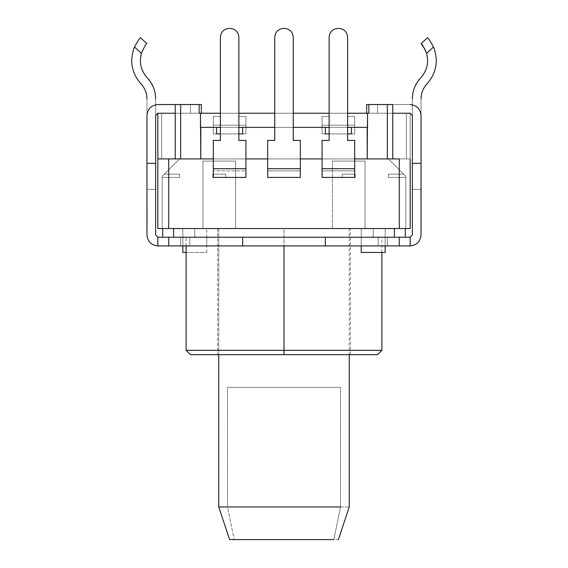 <?xml version="1.0" encoding="UTF-8"?>
<svg xmlns="http://www.w3.org/2000/svg" width="568" height="568" viewBox="0 0 568 568"><rect width="100%" height="100%" fill="white"/><g stroke="black" fill="none" stroke-linecap="round" stroke-linejoin="round"><path stroke-width="0.43" stroke-dasharray="2.84 2.13" d="M234.158 539.6L333.842 539.6L340.516 506.968L340.516 387.326L227.484 387.326L227.484 506.968L234.158 539.6L227.484 506.968L218.744 506.968L227.484 506.968L227.484 387.326L340.516 387.326L340.516 506.968L227.484 506.968L349.256 506.968L340.516 506.968L333.842 539.6L234.158 539.6M405.815 176.321L405.815 228.528L405.815 176.321L405.815 228.528L405.815 176.321L388.413 158.919L405.815 176.321L388.413 158.919L410.167 158.919L410.167 228.528L410.167 158.919L157.833 158.919L179.587 158.919L162.185 176.321L162.185 228.528L162.185 176.321L162.185 228.528L162.185 176.321L179.587 158.919L157.833 158.919L179.587 158.919L157.833 158.919L157.833 228.528L410.167 228.528L410.167 158.919L410.167 228.528L405.815 228.528L410.167 228.528L405.815 228.528L410.167 228.528L410.167 158.919L410.167 228.528L405.815 228.528L405.815 176.321L405.815 228.528L410.167 228.528L410.167 158.919L388.413 158.919L405.815 176.321L405.815 228.528L410.167 228.528L410.167 158.919L388.413 158.919L405.815 176.321L388.413 158.919L410.167 158.919L410.167 228.528L405.815 228.528L405.815 176.321L388.413 158.919L405.815 176.321L403.642 174.149L405.815 176.321L405.815 177.408L388.413 177.408L405.815 177.408L388.413 177.408L388.413 174.149L403.642 174.149L405.815 176.321L403.642 174.149L388.413 174.149L403.642 174.149L388.413 174.149L388.413 177.408L405.815 177.408L405.815 176.321L403.642 174.149L388.413 174.149L388.413 177.408L388.413 174.149L388.413 177.408L405.815 177.408L388.413 177.408L405.815 177.408L405.815 176.321L405.815 177.408L388.413 177.408L388.413 174.149L403.642 174.149L388.413 174.149L403.642 174.149L405.815 176.321M164.358 174.149L162.185 176.321L164.358 174.149L162.185 176.321L162.185 228.528L157.833 228.528L157.833 158.919L157.833 228.528L157.833 158.919L157.833 228.528L157.833 158.919L179.587 158.919L162.185 176.321L179.587 158.919L157.833 158.919L157.833 228.528L162.185 228.528L162.185 176.321L179.587 158.919L157.833 158.919L157.833 228.528L162.185 228.528L162.185 176.321L162.185 228.528L157.833 228.528L157.833 158.919L179.587 158.919L162.185 176.321L164.358 174.149L179.587 174.149L179.587 177.408L162.185 177.408L162.185 176.321L179.587 158.919L162.185 176.321L164.358 174.149L162.185 176.321L162.185 177.408L179.587 177.408L162.185 177.408L179.587 177.408L179.587 174.149L164.358 174.149L179.587 174.149L164.358 174.149L162.185 176.321L162.185 177.408L179.587 177.408L179.587 174.149L179.587 177.408L179.587 174.149L164.358 174.149L179.587 174.149L179.587 177.408L162.185 177.408L179.587 177.408L162.185 177.408L162.185 176.321L164.358 174.149L179.587 174.149L164.358 174.149M213.305 158.919L245.93 158.919L213.305 158.919M267.684 158.919L300.316 158.919L267.684 158.919M322.07 158.919L354.695 158.919L322.07 158.919M182.846 245.93L182.846 228.528L182.846 245.93L206.773 245.93L206.773 237.232L182.846 237.232L206.773 237.232L206.773 245.93L182.846 245.93L206.773 245.93L206.773 237.232L182.846 237.232L206.773 237.232L182.846 237.232L206.773 237.232L182.846 237.232L206.773 237.232L206.773 245.93L182.846 245.93L206.773 245.93L182.846 245.93L206.773 245.93L182.846 245.93L182.846 228.528L206.773 228.528L182.846 228.528L206.773 228.528L182.846 228.528L182.846 252.455L206.773 252.455L182.846 252.455M361.227 228.528L385.154 228.528L361.227 228.528L385.154 228.528L361.227 228.528L361.227 245.93L361.227 228.528L361.227 237.232L385.154 237.232L361.227 237.232L385.154 237.232L361.227 237.232L385.154 237.232L361.227 237.232L385.154 237.232L385.154 245.93L361.227 245.93L385.154 245.93L361.227 245.93L385.154 245.93L361.227 245.93L385.154 245.93L385.154 237.232L361.227 237.232L361.227 245.93L385.154 245.93L361.227 245.93L361.227 228.528M218.744 228.528L349.256 228.528L218.744 228.528L349.256 228.528L218.744 228.528L218.744 354.695L218.744 228.528M168.71 158.919L399.29 158.919L399.29 228.528L365.032 228.528L365.032 161.092L332.401 161.092L332.401 228.528L235.599 228.528L235.599 161.092L202.968 161.092L202.968 228.528L168.71 228.528L168.71 158.919L168.71 228.528L157.833 228.528L157.833 158.919L168.71 158.919M227.484 387.326L340.516 387.326L227.484 387.326M365.032 228.528L365.032 161.092L365.032 228.528L332.401 228.528L332.401 161.092L332.401 228.528L332.401 161.092L365.032 161.092L365.032 228.528M355.241 174.149L342.192 174.149L342.192 177.408L355.241 177.408L355.241 174.149L342.192 174.149L355.241 174.149L355.241 177.408L355.241 174.149L355.241 177.408L342.192 177.408L355.241 177.408L342.192 177.408L342.192 174.149L342.192 177.408L342.192 174.149L355.241 174.149L342.192 174.149L342.192 177.408L355.241 177.408L355.241 174.149L355.241 177.408L355.241 174.149L355.241 177.408L342.192 177.408L342.192 174.149L355.241 174.149L342.192 174.149L342.192 177.408L342.192 174.149L355.241 174.149M365.032 161.092L332.401 161.092L365.032 161.092M235.599 228.528L235.599 161.092L235.599 228.528L202.968 228.528L202.968 161.092L202.968 228.528L202.968 161.092L235.599 161.092L235.599 228.528M212.759 174.149L212.759 177.408L225.808 177.408L225.808 174.149L212.759 174.149L212.759 177.408L212.759 174.149L225.808 174.149L212.759 174.149L225.808 174.149L225.808 177.408L225.808 174.149L225.808 177.408L212.759 177.408L225.808 177.408L212.759 177.408L212.759 174.149L212.759 177.408L212.759 174.149L212.759 177.408L225.808 177.408L225.808 174.149L212.759 174.149L225.808 174.149L225.808 177.408L225.808 174.149L225.808 177.408L212.759 177.408L212.759 174.149L225.808 174.149L212.759 174.149M235.599 161.092L202.968 161.092L235.599 161.092M179.587 174.149L179.587 177.408L179.587 174.149M388.413 177.408L388.413 174.149L388.413 177.408M385.154 252.455L361.227 252.455L385.154 252.455M186.112 252.455L206.773 252.455L186.112 252.455M399.29 158.919L410.167 158.919L410.167 228.528L399.29 228.528L399.29 158.919M338.386 539.6L333.842 539.6M421.073 77.475L420.32 78.292C415.109 84.149 412.453 91.001 412.347 98.839L412.347 189.371L412.347 115.41L412.347 163.335L421.044 163.335L421.044 235.053L421.044 163.335L412.347 163.335L412.347 115.41L410.167 113.238L410.167 158.919L410.167 113.238L157.833 113.238L157.833 158.919L157.833 113.238L175.235 113.238L157.833 113.238L175.235 113.238L157.833 113.238L157.833 158.919L175.235 158.919L157.833 158.919L175.235 158.919L157.833 158.919L175.235 158.919L157.833 158.919L157.833 113.238L157.833 158.919L157.833 113.238L157.833 158.919L157.833 113.238L200.469 113.238L200.469 127.374L200.469 113.238L200.469 127.374L216.564 127.374L200.469 127.374L200.469 113.238L367.531 113.238L367.205 158.919L387.326 158.919L175.235 158.919L367.205 158.919L367.205 127.374L354.695 127.374L367.205 127.374L367.205 158.919L410.167 158.919L367.205 158.919L367.531 127.374L351.436 127.374L367.531 127.374L367.531 113.238L367.531 127.374L367.531 113.238L367.531 127.374L354.695 127.374L367.531 127.374L367.531 113.238L410.167 113.238L392.765 113.238L410.167 113.238L410.167 158.919L392.765 158.919L410.167 158.919L392.765 158.919L410.167 158.919L406.361 158.919L410.167 158.919L410.167 113.238L410.167 158.919L410.167 113.238L410.167 158.919L410.167 113.238L392.765 113.238L392.765 158.919L392.765 113.238L392.765 158.919L410.167 158.919L392.765 158.919L410.167 158.919L410.167 113.238L392.765 113.238L410.167 113.238L410.167 158.919L410.167 113.238L410.167 158.919L392.765 158.919L392.765 113.238L392.765 158.919L392.765 113.238L392.765 158.919L392.765 113.238L392.765 158.919L410.167 158.919L392.765 158.919L392.765 104.533L392.765 158.919L392.765 104.533L368.838 104.533L387.326 104.533L387.326 158.919L387.326 104.533L368.838 104.533L368.838 113.238L368.838 104.533L368.838 113.238L368.838 104.533L392.765 104.533L387.326 104.533L392.765 104.533L392.765 158.919L392.765 113.238L410.167 113.238L410.167 158.919L406.361 158.919L406.361 113.238L410.167 113.238L406.361 113.238L406.361 158.919L410.167 158.919L410.167 113.238L377.535 113.238L377.535 104.533L410.167 104.533C416.727 105.229 420.355 108.85 421.044 115.41L421.044 189.371L421.044 98.839L421.044 189.371L412.347 189.371L412.347 115.41L410.167 113.238L412.347 115.41L412.347 189.371L421.044 189.371L421.044 115.41C420.355 108.85 416.727 105.229 410.167 104.533L377.535 104.533L377.535 113.238L410.167 113.238L377.535 113.238L410.167 113.238L377.535 113.238L377.535 104.533L377.535 113.238L410.167 113.238L412.347 115.41L410.167 113.238L366.665 113.238L377.535 113.238L366.665 113.238L366.665 104.533L410.167 104.533C416.727 105.229 420.355 108.85 421.044 115.41L421.044 163.335L421.044 115.41C420.355 108.85 416.727 105.229 410.167 104.533L366.665 104.533L366.665 113.238L410.167 113.238L412.347 115.41L412.347 189.371L412.347 98.839C412.453 91.001 415.109 84.149 420.32 78.292L421.073 77.475C427.115 70.382 428.954 62.338 426.582 53.328L433.505 46.995C438.602 60.286 436.6 72.406 427.491 83.347L426.745 84.163C423.018 88.345 421.122 93.244 421.044 98.839L421.044 163.272L412.347 163.272L421.044 163.272L421.044 98.839C421.122 93.244 423.018 88.345 426.745 84.163L427.491 83.347C436.6 72.406 438.602 60.286 433.505 46.995L426.582 53.328M220.37 113.238L238.865 113.238L220.37 113.238M274.756 113.238L293.244 113.238L274.756 113.238M329.135 113.238L347.63 113.238L329.135 113.238M200.795 158.919L200.795 127.374L213.305 127.374L213.305 133.906L245.93 133.906L245.93 127.374L322.07 127.374L322.07 133.906L354.695 133.906L354.695 127.374L354.695 133.906L322.07 133.906L322.07 127.374L245.93 127.374L322.07 127.374L245.93 127.374L245.93 133.906L213.305 133.906L213.305 127.374L200.469 127.374L200.469 113.238L200.469 127.374L213.305 127.374L200.469 127.374L200.795 158.919L200.795 127.374L200.795 158.919L200.795 127.374L200.795 158.919L180.674 158.919L200.795 158.919M347.63 133.906L329.135 133.906L347.63 133.906M293.244 127.374L274.756 127.374L293.244 127.374M238.865 133.906L220.37 133.906L238.865 133.906M325.329 127.374L242.671 127.374L325.329 127.374L325.329 133.906L351.436 133.906L351.436 127.374L351.436 133.906L325.329 133.906L325.329 127.374L351.436 127.374L351.436 133.906L325.329 133.906L325.329 127.374L325.329 133.906L351.436 133.906L351.436 127.374L325.329 127.374M175.235 113.238L175.235 158.919L157.833 158.919L175.235 158.919L175.235 113.238L157.833 113.238L157.833 158.919L175.235 158.919L175.235 113.238L157.833 113.238L157.833 158.919L157.833 113.238L175.235 113.238L175.235 158.919L157.833 158.919L175.235 158.919L175.235 113.238L175.235 158.919L175.235 113.238L175.235 158.919L175.235 113.238L175.235 158.919L157.833 158.919L157.833 113.238L175.235 113.238L175.235 158.919L175.235 104.533L175.235 113.238L199.162 113.238L199.162 104.533L199.162 113.238L199.162 104.533L175.235 104.533L175.235 158.919L175.235 104.533L175.235 113.238L175.235 104.533L199.162 104.533L199.162 113.238L199.162 104.533L180.674 104.533L199.162 104.533L199.162 113.238L175.235 113.238M216.564 127.374L216.564 133.906L242.671 133.906L242.671 127.374L242.671 133.906L216.564 133.906L216.564 127.374L216.564 133.906L216.564 127.374L242.671 127.374L242.671 133.906L216.564 133.906L242.671 133.906L242.671 127.374L216.564 127.374M354.695 127.374L354.695 133.906L354.695 127.374L354.695 133.906L322.07 133.906L322.07 127.374L322.07 133.906L354.695 133.906L354.695 116.504L347.63 116.504L347.63 37.105C347.076 31.851 344.172 28.954 338.926 28.4L337.839 28.4C332.592 28.954 329.688 31.851 329.135 37.105L329.135 116.504L322.07 116.504L322.07 125.201L354.695 125.201L322.07 125.201L322.07 116.504L329.135 116.504L329.135 37.105C329.688 31.851 332.592 28.954 337.839 28.4L338.926 28.4C344.172 28.954 347.076 31.851 347.63 37.105L347.63 116.504L354.695 116.504L354.695 133.906L322.07 133.906L322.07 125.201L354.695 125.201L322.07 125.201L322.07 127.374L354.695 127.374L322.07 127.374L354.695 127.374L322.07 127.374L322.07 133.906L354.695 133.906L354.695 127.374M245.93 127.374L245.93 133.906L245.93 127.374L213.305 127.374L213.305 133.906L213.305 116.504L220.37 116.504L220.37 37.105C220.924 31.851 223.827 28.954 229.074 28.4L230.161 28.4C235.408 28.954 238.311 31.851 238.865 37.105L238.865 116.504L245.93 116.504L245.93 125.201L213.305 125.201L213.305 116.504L213.305 133.906L245.93 133.906L213.305 133.906L213.305 127.374L213.305 133.906L245.93 133.906L213.305 133.906L245.93 133.906L245.93 127.374L213.305 127.374L245.93 127.374L245.93 125.201L213.305 125.201L213.305 127.374L245.93 127.374L245.93 133.906L213.305 133.906L213.305 125.201L245.93 125.201L245.93 116.504L238.865 116.504L238.865 37.105C238.311 31.851 235.408 28.954 230.161 28.4L229.074 28.4C223.827 28.954 220.924 31.851 220.37 37.105L220.37 116.504L213.305 116.504L213.305 125.201L245.93 125.201L245.93 133.906L245.93 127.374M180.674 158.919L180.674 104.533L175.235 104.533L199.162 104.533L175.235 104.533L180.674 104.533L180.674 158.919L175.235 158.919L180.674 158.919M368.838 113.238L392.765 113.238L392.765 104.533L392.765 113.238L368.838 113.238L368.838 104.533L392.765 104.533L368.838 104.533L368.838 113.238M392.765 158.919L387.326 158.919L392.765 158.919M161.639 158.919L157.833 158.919L157.833 113.238L161.639 113.238L161.639 158.919L161.639 113.238L157.833 113.238L157.833 158.919L161.639 158.919L161.639 113.238L161.639 158.919M406.361 158.919L406.361 113.238L406.361 158.919M146.956 115.41L146.956 235.053L146.956 163.335L155.653 163.335L146.956 163.335L146.956 115.41C147.644 108.85 151.273 105.229 157.833 104.533L190.465 104.533L190.465 113.238L157.833 113.238L155.653 115.41L155.653 189.371L146.956 189.371L146.956 115.41L146.956 189.371L155.653 189.371L155.653 115.41L157.833 113.238L190.465 113.238L190.465 104.533L157.833 104.533C151.273 105.229 147.644 108.85 146.956 115.41C147.644 108.85 151.273 105.229 157.833 104.533L190.465 104.533L190.465 113.238L190.465 104.533L157.833 104.533L201.335 104.533L157.833 104.533C151.273 105.229 147.644 108.85 146.956 115.41C147.644 108.85 151.273 105.229 157.833 104.533C151.273 105.229 147.644 108.85 146.956 115.41M147.176 217.899L147.176 205.36L147.176 222.762L147.176 205.637L147.176 222.762L147.176 205.637L146.956 215.875M147.176 207.604L146.956 222.4L146.956 209.166M242.671 237.232L242.671 245.93L168.71 245.93L168.71 237.232L242.671 237.232L157.833 237.232L157.833 245.93L157.833 237.232L157.833 245.93L157.833 237.232L157.833 245.93L242.671 245.93L242.671 237.232L242.671 245.93L325.329 245.93L325.329 237.232L399.29 237.232L399.29 245.93L325.329 245.93L410.167 245.93L410.167 237.232L412.347 235.053L412.347 163.335L412.347 235.053L410.167 237.232L410.167 245.93L410.167 237.232L325.329 237.232L325.329 245.93L325.329 237.232L242.671 237.232L242.671 245.93L242.671 237.232L325.329 237.232L325.329 245.93L242.671 245.93L242.671 237.232M392.765 104.533L410.167 104.533C416.727 105.229 420.355 108.85 421.044 115.41C420.355 108.85 416.727 105.229 410.167 104.533L392.765 104.533M157.833 113.238L190.465 113.238L157.833 113.238L155.653 115.41L155.653 189.371L155.653 163.272L146.956 163.272L146.956 98.839C146.878 93.244 144.982 88.345 141.254 84.163L140.509 83.347C131.4 72.406 129.397 60.286 134.495 46.995L141.418 53.328C144.144 47.116 145.983 43.885 146.927 43.622L140.509 37.751C139.728 38.042 137.726 41.123 134.495 46.995C129.397 60.286 131.4 72.406 140.509 83.347L141.254 84.163C144.982 88.345 146.878 93.244 146.956 98.839L146.956 163.272L155.653 163.272L155.653 98.839L155.653 189.371L155.653 115.41L157.833 113.238L201.335 113.238L157.833 113.238L155.653 115.41L157.833 113.238L190.465 113.238L157.833 113.238M146.927 77.475L147.68 78.292C152.891 84.149 155.547 91.001 155.653 98.839C155.547 91.001 152.891 84.149 147.68 78.292L146.927 77.475C140.885 70.382 139.046 62.338 141.418 53.328L134.495 46.995C137.726 41.123 139.728 38.042 140.509 37.751L146.927 43.622C145.983 43.885 144.144 47.116 141.418 53.328M155.653 235.053L155.653 163.335L146.956 163.335L155.653 163.335L155.653 235.053L157.833 237.232L155.653 235.053M155.653 163.272L146.956 163.272L155.653 163.272L146.956 163.272L146.956 189.371L155.653 189.371L155.653 163.272L146.956 163.272L155.653 163.272L155.653 189.371L146.956 189.371L146.956 163.272L155.653 163.272M412.347 163.272L421.044 163.272L412.347 163.272L421.044 163.272L421.044 189.371L412.347 189.371L421.044 189.371L412.347 189.371L421.044 189.371L412.347 189.371L412.347 163.272L421.044 163.272L412.347 163.272L412.347 189.371L421.044 189.371L421.044 163.272L412.347 163.272M412.347 163.335L421.044 163.335L412.347 163.335M421.044 235.053C420.355 241.613 416.727 245.241 410.167 245.93L410.167 237.232L410.167 245.93C416.727 245.241 420.355 241.613 421.044 235.053M378.196 237.232L180.674 237.232L387.326 237.232L189.804 237.232L189.804 245.93L387.326 245.93L180.674 245.93L189.804 245.93L180.674 245.93L180.674 237.232L189.804 237.232L180.674 237.232L180.674 245.93L180.674 237.232L180.674 245.93L189.804 245.93L189.804 237.232L189.804 245.93L378.196 245.93L378.196 237.232L378.196 245.93L387.326 245.93L387.326 237.232L378.196 237.232L387.326 237.232L387.326 245.93L387.326 237.232L387.326 245.93L378.196 245.93L378.196 237.232L378.196 245.93L189.804 245.93L189.804 237.232L378.196 237.232M385.154 237.232L385.154 228.528L385.154 237.232M157.833 245.93C151.273 245.241 147.644 241.613 146.956 235.053C147.644 241.613 151.273 245.241 157.833 245.93L157.833 237.232L168.71 237.232L168.71 245.93L157.833 245.93M146.956 189.371L155.653 189.371L146.956 189.371M146.956 163.335L155.653 163.335L146.956 163.335M399.29 237.232L410.167 237.232L410.167 245.93L399.29 245.93L399.29 237.232M427.491 37.751L421.073 43.622L427.491 37.751C428.279 38.049 430.281 41.123 433.505 46.995M201.335 113.238L201.335 104.533L201.335 113.238L190.465 113.238L201.335 113.238L201.335 104.533L190.465 104.533L201.335 104.533L201.335 113.238L190.465 113.238L190.465 104.533L190.465 113.238L201.335 113.238L201.335 104.533L190.465 104.533L190.465 113.238L201.335 113.238L190.465 113.238L190.465 104.533L201.335 104.533L201.335 113.238M368.838 104.533L377.535 104.533L366.665 104.533L366.665 113.238L377.535 113.238L377.535 104.533L368.838 104.533M325.329 245.93L325.329 237.232L325.329 245.93M366.665 104.533L377.535 104.533L377.535 113.238L366.665 113.238L366.665 104.533L377.535 104.533L377.535 113.238L366.665 113.238L366.665 104.533L366.665 113.238L377.535 113.238L377.535 104.533L366.665 104.533M420.824 188.611L421.044 221.243L420.824 188.611M147.176 205.772L147.176 218.332L146.956 207.569M146.956 206.354L146.956 205.772M147.176 215.875L147.176 206.354M146.956 206.567L147.176 217.956M147.176 207.569L146.956 216.955M147.176 205.673L146.956 207.604M146.956 216.429L147.176 222.4L146.956 216.429M147.176 209.166L147.176 205.843M147.176 215.975L146.956 205.637L146.956 222.762L146.956 208.264M146.956 215.478L146.956 215.975M147.176 206.567L147.176 215.478M147.176 208.264L147.176 216.955M146.956 207.682L146.956 208.172L146.956 207.682M146.956 216.607L146.956 213.05L147.176 216.614M146.956 213.05L146.956 215.648L146.956 213.05M147.176 213.05L147.176 215.648L147.176 213.05M173.602 237.232L394.398 237.232L173.602 237.232L173.602 228.528L394.398 228.528L394.398 237.232L162.725 237.232L405.275 237.232L405.275 228.528L162.725 228.528L162.725 237.232L162.725 228.528L173.602 228.528L173.602 237.232L162.725 237.232L173.602 237.232M373.19 228.528L385.154 228.528L361.227 228.528L385.154 228.528L361.227 228.528L385.154 228.528L373.19 228.528L385.154 228.528L373.19 228.528L373.19 237.232L361.227 237.232L385.154 237.232L361.227 237.232L385.154 237.232L361.227 237.232L373.19 237.232L361.227 237.232L373.19 237.232L373.19 228.528L361.227 228.528L385.154 228.528L373.19 228.528L385.154 228.528L373.19 228.528L373.19 237.232L385.154 237.232L361.227 237.232L373.19 237.232L361.227 237.232L373.19 237.232L373.19 228.528M194.81 228.528L206.773 228.528L182.846 228.528L206.773 228.528L182.846 228.528L206.773 228.528L194.81 228.528L206.773 228.528L194.81 228.528L194.81 237.232L182.846 237.232L206.773 237.232L182.846 237.232L206.773 237.232L182.846 237.232L194.81 237.232L182.846 237.232L194.81 237.232L194.81 228.528L182.846 228.528L206.773 228.528L194.81 228.528L206.773 228.528L194.81 228.528L194.81 237.232L206.773 237.232L182.846 237.232L194.81 237.232L182.846 237.232L194.81 237.232L194.81 228.528M284 354.695L190.465 354.695L377.535 354.695L217.65 354.695L350.349 354.695L217.65 354.695L284 354.695L284 228.528L350.349 228.528L217.65 228.528L350.349 228.528L284 228.528L350.349 228.528L284 228.528L284 354.695L190.465 354.695L350.349 354.695L350.349 228.528M405.275 237.232L394.398 237.232L405.275 237.232L394.398 237.232L394.398 228.528L405.275 228.528L405.275 237.232M284 237.232L381.888 237.232L186.112 237.232L381.888 237.232L284 237.232L381.888 237.232L284 237.232L284 245.93L284 237.232M284 350.349L381.888 350.349L284 350.349M162.725 228.528L173.602 228.528L162.725 228.528M354.695 133.906L322.07 133.906L354.695 133.906M322.07 116.504L322.07 133.906L322.07 116.504L329.135 116.504L322.07 116.504M329.135 116.504L329.135 37.105L329.135 116.504M347.63 116.504L347.63 37.105L347.63 116.504L354.695 116.504L347.63 116.504M329.135 37.105C329.688 31.851 332.592 28.954 337.839 28.4C332.592 28.954 329.688 31.851 329.135 37.105C329.688 31.851 332.592 28.954 337.839 28.4L338.926 28.4C344.172 28.954 347.076 31.851 347.63 37.105C347.076 31.851 344.172 28.954 338.926 28.4L337.839 28.4C332.592 28.954 329.688 31.851 329.135 37.105L329.135 140.431L329.135 37.105M245.93 116.504L245.93 125.201L245.93 116.504L238.865 116.504L245.93 116.504M238.865 116.504L238.865 37.105L238.865 116.504M220.37 116.504L220.37 37.105L220.37 116.504L213.305 116.504L220.37 116.504M230.161 28.4C235.408 28.954 238.311 31.851 238.865 37.105C238.311 31.851 235.408 28.954 230.161 28.4L229.074 28.4C223.827 28.954 220.924 31.851 220.37 37.105C220.924 31.851 223.827 28.954 229.074 28.4L230.161 28.4C235.408 28.954 238.311 31.851 238.865 37.105L238.865 140.431L245.93 140.431L245.93 168.71L213.305 168.71L213.305 140.431L220.37 140.431L220.37 37.105C220.924 31.851 223.827 28.954 229.074 28.4C223.827 28.954 220.924 31.851 220.37 37.105L220.37 140.431L213.305 140.431L213.305 168.71L245.93 168.71L245.93 170.883L213.305 170.883L213.305 168.71L213.305 170.883L245.93 170.883L213.305 170.883L245.93 170.883L245.93 177.408L213.305 177.408L213.305 170.883L213.305 177.408L245.93 177.408L245.93 140.431L238.865 140.431L238.865 37.105C238.311 31.851 235.408 28.954 230.161 28.4M238.865 127.374L220.37 127.374L238.865 127.374M347.63 127.374L329.135 127.374L347.63 127.374M212.759 177.408L225.808 177.408L212.759 177.408M355.241 177.408L342.192 177.408L355.241 177.408M338.926 28.4C344.172 28.954 347.076 31.851 347.63 37.105L347.63 140.431L354.695 140.431L354.695 168.71L322.07 168.71L322.07 140.431L329.135 140.431L322.07 140.431L322.07 177.408L354.695 177.408L354.695 140.431L347.63 140.431L347.63 37.105C347.076 31.851 344.172 28.954 338.926 28.4M322.07 177.408L322.07 170.883L354.695 170.883L354.695 177.408L322.07 177.408M322.07 170.883L354.695 170.883L322.07 170.883L322.07 168.71L354.695 168.71L354.695 170.883L322.07 170.883M300.316 177.408L300.316 140.431L300.316 168.71L267.684 168.71L267.684 140.431L274.756 140.431L274.756 37.105C275.31 31.851 278.206 28.954 283.453 28.4L284.547 28.4C289.794 28.954 292.69 31.851 293.244 37.105L293.244 140.431L300.316 140.431L293.244 140.431L293.244 37.105C292.69 31.851 289.794 28.954 284.547 28.4L283.453 28.4C278.206 28.954 275.31 31.851 274.756 37.105L274.756 140.431L267.684 140.431L267.684 168.71L300.316 168.71L300.316 177.408L267.684 177.408L267.684 170.883L300.316 170.883L267.684 170.883L300.316 170.883L267.684 170.883L267.684 168.71L267.684 177.408L300.316 177.408M349.256 228.528L349.256 354.695M385.154 245.93L385.154 228.528M206.773 252.455L206.773 228.528M381.888 252.455L381.888 237.232M186.112 245.93L186.112 237.232M217.65 228.528L217.65 354.695"/><path stroke-width="0.85" d="M229.614 539.6L218.744 506.968L218.744 354.695L218.744 506.968L340.516 506.968L218.744 506.968L229.614 539.6L295.111 539.6L229.614 539.6M410.167 158.919L410.167 228.528L157.833 228.528L157.833 158.919L213.305 158.919L168.71 158.919L168.71 228.528L399.29 228.528L399.29 158.919L354.695 158.919L399.29 158.919L399.29 228.528L410.167 228.528L410.167 158.919M245.93 158.919L267.684 158.919L245.93 158.919M300.316 158.919L322.07 158.919L300.316 158.919M333.842 539.6L295.111 539.6L333.842 539.6M361.227 252.455L385.154 252.455L361.227 252.455L361.227 245.93L361.227 252.455M182.846 252.455L186.112 252.455L182.846 252.455L182.846 245.93M168.71 158.919L157.833 158.919L157.833 228.528L168.71 228.528L168.71 158.919M157.833 113.238L175.235 113.238L157.833 113.238L157.833 158.919L157.833 113.238L155.653 115.41L157.833 113.238M199.162 113.238L220.37 113.238L200.469 113.238L200.795 158.919L213.305 158.919L200.795 158.919L200.795 127.374L216.564 127.374L200.469 127.374L200.469 113.238L199.162 113.238L199.162 104.533L180.674 104.533L180.674 158.919L180.674 104.533L199.162 104.533L199.162 113.238M238.865 113.238L274.756 113.238L238.865 113.238M293.244 113.238L329.135 113.238L293.244 113.238M347.63 113.238L368.838 113.238L347.63 113.238M392.765 113.238L410.167 113.238L392.765 113.238M367.205 158.919L354.695 158.919L367.205 158.919L367.205 127.374L351.436 127.374L351.436 133.906L347.63 133.906L351.436 133.906L351.436 127.374L367.531 127.374L367.531 113.238L367.205 158.919M329.135 133.906L325.329 133.906L325.329 127.374L293.244 127.374L325.329 127.374L325.329 133.906L329.135 133.906M274.756 127.374L242.671 127.374L242.671 133.906L238.865 133.906L242.671 133.906L242.671 127.374L274.756 127.374M220.37 133.906L216.564 133.906L216.564 127.374L216.564 133.906L220.37 133.906L216.564 133.906L216.564 127.374L216.564 133.906L220.37 133.906M175.235 158.919L175.235 104.533L180.674 104.533L175.235 104.533L175.235 158.919M392.765 104.533L392.765 158.919L392.765 104.533L368.838 104.533L368.838 113.238L368.838 104.533L392.765 104.533M387.326 158.919L387.326 104.533L387.326 158.919M146.956 163.335L146.956 115.41L146.956 163.335L155.653 163.335L155.653 115.41L155.653 235.053L155.653 163.335L146.956 163.335L146.956 235.053L146.956 163.335M421.044 115.41L421.044 235.053L421.044 115.41C420.355 108.85 416.727 105.229 410.167 104.533C416.727 105.229 420.355 108.85 421.044 115.41M242.671 237.232L168.71 237.232L168.71 245.93L242.671 245.93L157.833 245.93L157.833 237.232L155.653 235.053L157.833 237.232L399.29 237.232L325.329 237.232L325.329 245.93L399.29 245.93L399.29 237.232L410.167 237.232L410.167 245.93L242.671 245.93L242.671 237.232L242.671 245.93L325.329 245.93L325.329 237.232L242.671 237.232M410.167 113.238L412.347 115.41L412.347 163.335L412.347 115.41L410.167 113.238M175.235 104.533L157.833 104.533C151.273 105.229 147.644 108.85 146.956 115.41C147.644 108.85 151.273 105.229 157.833 104.533L175.235 104.533M424.956 49.26L421.073 43.622C422.017 43.885 423.856 47.116 426.582 53.328C423.856 47.116 422.017 43.885 421.073 43.622L427.491 37.751C428.272 38.042 430.274 41.123 433.505 46.995C438.602 60.286 436.6 72.406 427.491 83.347L426.745 84.163C423.018 88.345 421.122 93.244 421.044 98.839C421.122 93.244 423.018 88.345 426.745 84.163L427.491 83.347C436.6 72.406 438.602 60.286 433.505 46.995L426.582 53.328C428.954 62.338 427.115 70.382 421.073 77.475L420.32 78.292C415.109 84.149 412.453 91.001 412.347 98.839C412.453 91.001 415.109 84.149 420.32 78.292L421.073 77.475C427.115 70.382 428.954 62.338 426.582 53.328C428.954 62.338 427.115 70.382 421.073 77.475M412.347 235.053L412.347 163.335L412.347 235.053L410.167 237.232L412.347 235.053M141.418 53.328C144.151 47.116 145.99 43.878 146.927 43.622L140.509 37.751C139.721 38.049 137.719 41.123 134.495 46.995L141.418 53.328C139.046 62.338 140.885 70.382 146.927 77.475C140.885 70.382 139.046 62.338 141.418 53.328L134.495 46.995C129.397 60.286 131.4 72.406 140.509 83.347L141.254 84.163C144.982 88.345 146.878 93.244 146.956 98.839C146.878 93.244 144.982 88.345 141.254 84.163L140.509 83.347C131.4 72.406 129.397 60.286 134.495 46.995C137.719 41.123 139.721 38.049 140.509 37.751L146.927 43.622C145.99 43.878 144.151 47.116 141.418 53.328C139.046 62.338 140.885 70.382 146.927 77.475L147.68 78.292L146.927 77.475M155.653 98.839C155.547 91.001 152.891 84.149 147.68 78.292C152.891 84.149 155.547 91.001 155.653 98.839M146.956 235.053C147.644 241.613 151.273 245.241 157.833 245.93C151.273 245.241 147.644 241.613 146.956 235.053M421.044 163.335L412.347 163.335L421.044 163.335M410.167 245.93C416.727 245.241 420.355 241.613 421.044 235.053C420.355 241.613 416.727 245.241 410.167 245.93L410.167 237.232L399.29 237.232L399.29 245.93L410.167 245.93M168.71 237.232L157.833 237.232L157.833 245.93L168.71 245.93L168.71 237.232M426.582 53.328L433.505 46.995C430.281 41.123 428.279 38.049 427.491 37.751L421.073 43.622L424.026 47.57M199.162 104.533L201.335 104.533L201.335 113.238L201.335 104.533L199.162 104.533M366.665 104.533L368.838 104.533L366.665 104.533L366.665 113.238L366.665 104.533M433.505 46.995C430.274 41.123 428.272 38.042 427.491 37.751M394.398 228.528L173.602 228.528L173.602 237.232L173.602 228.528L394.398 228.528L394.398 237.232L394.398 228.528M162.725 237.232L162.725 228.528L162.725 237.232M405.275 228.528L405.275 237.232L405.275 228.528M284 350.349L381.888 350.349L186.112 350.349L284 350.349L284 245.93L284 350.349L186.112 350.349L381.888 350.349L284 350.349L284 354.695L377.535 354.695L190.465 354.695L284 354.695L284 350.349M242.671 127.374L242.671 133.906L242.671 127.374L238.865 127.374L242.671 127.374M220.37 127.374L216.564 127.374L220.37 127.374M238.865 133.906L242.671 133.906L238.865 133.906M351.436 127.374L351.436 133.906L351.436 127.374L347.63 127.374L351.436 127.374M329.135 127.374L325.329 127.374L325.329 133.906L325.329 127.374L329.135 127.374M347.63 133.906L351.436 133.906L347.63 133.906M238.865 140.431L238.865 37.105C238.311 31.851 235.408 28.954 230.161 28.4L229.074 28.4C223.827 28.954 220.924 31.851 220.37 37.105L220.37 140.431L213.305 140.431L213.305 168.71L245.93 168.71L245.93 140.431L238.865 140.431L245.93 140.431L245.93 168.71L213.305 168.71L213.305 177.408L245.93 177.408L245.93 168.71L245.93 177.408L213.305 177.408L213.305 140.431L220.37 140.431L220.37 37.105C220.924 31.851 223.827 28.954 229.074 28.4L230.161 28.4C235.408 28.954 238.311 31.851 238.865 37.105L238.865 140.431M337.839 28.4L338.926 28.4L337.839 28.4C332.592 28.954 329.688 31.851 329.135 37.105L329.135 140.431L322.07 140.431L322.07 168.71L322.07 140.431L329.135 140.431L329.135 37.105C329.688 31.851 332.592 28.954 337.839 28.4M322.07 177.408L322.07 168.71L354.695 168.71L354.695 140.431L347.63 140.431L347.63 37.105C347.076 31.851 344.172 28.954 338.926 28.4C344.172 28.954 347.076 31.851 347.63 37.105L347.63 140.431L354.695 140.431L354.695 177.408L322.07 177.408L354.695 177.408L354.695 168.71L322.07 168.71L322.07 177.408M300.316 140.431L300.316 177.408L300.316 140.431L293.244 140.431L293.244 37.105C292.69 31.851 289.794 28.954 284.547 28.4L283.453 28.4L284.547 28.4C289.794 28.954 292.69 31.851 293.244 37.105L293.244 140.431L300.316 140.431M283.453 28.4C278.206 28.954 275.31 31.851 274.756 37.105L274.756 140.431L267.684 140.431L267.684 168.71L300.316 168.71L267.684 168.71L267.684 177.408L300.316 177.408L267.684 177.408L267.684 140.431L274.756 140.431L274.756 37.105C275.31 31.851 278.206 28.954 283.453 28.4M349.256 354.695L349.256 506.968L338.386 539.6M385.154 252.455L385.154 245.93M377.535 354.695L381.888 350.349L381.888 252.455M190.465 354.695L186.112 350.349L186.112 245.93"/></g></svg>
